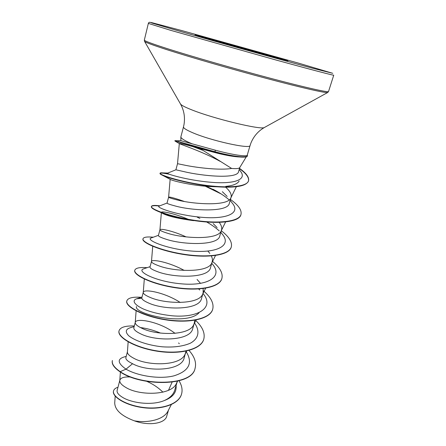 <?xml version="1.0" encoding="UTF-8"?>
<svg xmlns="http://www.w3.org/2000/svg" width="446" height="446" viewBox="0 0 446 446"><rect width="100%" height="100%" fill="white"/><g stroke="black" fill="none" stroke-linecap="round" stroke-linejoin="round"><path stroke-width="0.67" d="M203.276 37.352L279.536 58.649M207.825 38.674L195.053 34.821C194.395 34.275 245.11 48.246 272.199 56.045L287.887 60.74L259.249 53.13L207.825 38.674M247.313 154.918L247.391 156.016C247.039 157.048 244.497 157.371 239.764 156.981L237.383 156.847C231.067 156.278 223.468 154.818 214.587 152.471L200.187 148.602L231.619 168.449C236.341 168.861 239.039 168.577 239.719 167.607L246.287 156.819M180.853 136.95L180.864 140.674L192.098 143.802L189.439 142.675C183.824 140.155 180.965 138.249 180.853 136.95L183.49 126.865C183.278 128.03 186.172 129.914 192.17 132.507C210.69 140.685 250.847 149.522 250.089 145.457L250.925 143.01C253.741 136.208 258.251 131.029 264.45 127.467L264.612 127.378M250.089 145.457L247.268 155.069C247.095 157.031 232.6 154.868 215.256 150.174L192.098 143.802M239.19 169.53L240.322 171.041C247.591 179.654 234.239 184.332 210.651 182.247C186.863 180.245 164.925 173.539 167.674 173.109L175.902 169.798L184.41 171.721C201.542 175.886 237.869 179.476 238.627 171.454L239.786 167.495M175.897 169.798L177.525 163.699L186.105 165.449C197.494 167.685 219.722 170.472 231.619 168.449M130.717 377.021C124.384 376.619 120.766 377.678 119.862 380.193L117.142 390.412C116.651 392.67 118.72 395.145 123.358 397.832C132.769 403.201 152.354 405.659 164.301 400.553C169.881 398.033 173.355 394.593 174.709 390.228L177.335 381.235M119.862 380.193L119.784 380.694C119.695 382.846 121.808 385.16 126.112 387.624C139.403 395.786 171.403 395.713 176.516 383.337L177.291 381.391M127.422 351.81L125.889 357.569C125.51 359.353 127.734 361.399 132.568 363.713C147.197 372.02 181.645 371.267 184.153 357.904L185.999 351.153M128.158 341.853L127.411 352.011C127.339 353.934 129.535 356.059 134.006 358.383C147.721 366.021 180.217 366.25 184.995 354.392L185.687 352.669M175.055 333.368C160.147 321.705 136.013 317.552 135.272 322.335L133.85 327.671C133.51 329.438 135.774 331.495 140.635 333.837C155.531 341.497 190.475 341.251 192.722 328.568L194.294 323.199L194.629 320.278M135.272 322.335L135.227 322.609C135.177 324.275 137.468 326.199 142.112 328.368C156.267 335.437 189.271 336.005 193.692 324.71L194.294 323.199M180.234 302.488C164.931 292.386 143.802 288.646 143.278 292.275L141.822 297.75C141.555 299.21 143.924 301.017 148.919 303.157C164.251 310.148 199.563 310.405 201.52 298.469L203.131 292.955L203.142 288.573M143.278 292.275L143.25 292.448C143.216 293.847 145.613 295.542 150.436 297.538C165.048 304.005 198.565 304.947 202.612 294.26L203.131 292.955M200.555 283.394L197.076 279.475M184.226 270.421C169.196 262.114 151.83 258.925 151.501 261.412L150.001 267.031C149.795 268.174 152.27 269.713 157.427 271.642C173.282 277.936 208.761 278.717 210.545 267.561L212.43 260.709L212.324 258.613L211.404 255.959M151.501 261.412L151.484 261.512C151.473 262.61 153.976 264.06 158.988 265.872C174.079 271.686 208.115 273.036 211.766 263.012L212.201 261.902M209.832 253.417L207.869 251.076M186.127 236.898C172.697 230.749 160.12 228.313 159.941 229.718L158.402 235.494C158.313 236.319 160.9 237.579 166.174 239.257C182.381 244.782 218.317 246.159 219.822 235.817L221.523 230.008C222.141 227.711 221.355 225.152 219.17 222.337M217.124 227.588L213.171 223.569M159.941 229.718L159.936 229.762C159.952 230.532 162.567 231.719 167.774 233.325C183.373 238.443 217.927 240.243 221.16 230.933L221.523 230.008M184.165 201.397C174.514 198.069 169.329 196.658 168.61 197.16L167.033 203.092C167.038 203.571 169.748 204.53 175.161 205.963C191.83 210.696 228.196 212.653 229.35 203.203L231.1 197.232C231.792 194.328 229.963 190.977 225.609 187.181M227.17 196.435L222.348 191.691M170.149 179.32L168.61 197.171C168.666 197.589 171.398 198.487 176.811 199.864C192.934 204.235 228.017 206.531 230.799 197.985L231.1 197.232M162.885 392.173C158.464 387.725 153.112 384.123 146.818 381.369M168.527 410.019L166.72 416.207C165.098 423.544 148.964 426.209 134.246 420.801C121.568 415.995 115.062 410.108 114.728 403.134M134.246 420.801C148.072 423.326 163.972 419.558 167.986 411.078L171.309 404.606M172.089 382.189L168.516 390.261M132.568 363.713L126.012 369.171C117.672 363.222 117.036 359.153 124.094 356.967L126.201 356.393M176.098 385.483C176.705 392.385 172.775 397.408 164.301 400.553M185.976 351.32C193.196 362.838 189.188 371.011 173.951 375.844C159.099 379.613 137.006 375.666 126.012 369.171L120.197 371.657C114.187 367.493 111.584 363.78 112.386 360.513L112.325 360.753C111.522 364.02 114.126 367.738 120.136 371.903C140.78 386.286 192.009 386.788 195.019 368.513L195.058 368.39M179.03 380.806C181.873 385.472 182.715 389.893 181.55 394.069C178.668 404.567 160.465 409.946 142.48 407.337C124.428 404.823 111.896 396.048 113.557 390.847C114.037 389.207 115.508 388.009 117.984 387.256M195.019 368.513L195.092 368.273C192.087 386.537 140.852 386.03 120.197 371.657L120.136 371.903M181.516 394.186L181.483 394.303C178.595 404.806 160.398 410.186 142.413 407.577C124.362 405.063 111.829 396.282 113.496 391.081L113.557 390.847M200.187 148.602C186.835 144.905 179.883 143.216 179.331 143.534L179.342 143.573C179.61 144.119 202.317 151.434 220.229 161.391M239.123 181.015C237.606 183.841 233.152 185.631 225.754 186.378M217.113 186.79L211.761 186.629C193.107 185.837 173.5 181.087 170.762 179.643L162.723 175.401C169.614 178.768 195.487 185.285 217.113 186.79C235.806 188.05 246.264 186.133 248.483 181.031C249.214 177.564 246.203 173.444 239.446 168.666M159.317 206.03C154.394 205.433 151.735 205.656 151.345 206.699C151.083 207.936 154.054 209.787 160.259 212.257C168.683 215.513 179.877 218.267 193.854 220.525L193.536 220.659C179.883 218.852 170.143 216.706 164.306 214.208C162.361 213.378 161.391 212.753 161.396 212.346C161.313 210.897 174.007 213.294 188.301 219.315M199.05 312.763C186.69 326.372 133.666 314.101 136.459 306.536M160.538 333.09C153.318 330.146 146.623 328.306 140.445 327.57M134.14 326.595L129.948 327.838C125.599 329.36 125.142 331.947 128.571 335.609C134.174 340.398 147.459 345.271 162.149 346.793C173.483 347.59 182.866 346.403 190.297 343.225C198.916 338.575 200.143 330.793 194.4 322.798M141.817 298.251L136.649 298.787C131.771 300.387 134.029 304.679 143.383 309C151.333 312.328 160.961 314.592 172.256 315.801C199.05 318.199 214.755 306.999 202.98 293.462M199.752 289.995L198.648 288.986M150.107 266.636L143.779 268.832C135.456 270.984 155.844 281.866 182.241 283.907C208.628 286.126 223.524 276.325 212.067 263.692L211.783 263.341M158.453 235.315L151.311 237.935C144.978 239.586 165.89 248.929 191.557 251.048C217.219 253.311 232.204 245.434 222.119 233.949L220.842 232.327M219.231 230.9C215.897 227.834 211.699 224.862 206.643 221.974M167.044 203.047L159.278 206.046C154.846 207.128 176.187 215.05 201.14 217.247C226.111 219.566 241.124 213.472 232.327 203.198L230.181 200.377M229.166 199.892C225.063 196.273 219.688 192.733 213.043 189.26L216.015 190.899L206.119 186.261M195.092 368.273C196.558 362.598 194.534 356.649 189.02 350.439M134.302 325.987C125.393 325.664 120.32 327.247 119.071 330.726C117.142 336.752 134.04 347.244 156.83 350.879C179.587 354.609 201.007 349.603 203.794 339.111C205.26 333.112 202.456 326.79 195.387 320.15M141.293 297.287C132.735 296.735 127.918 297.934 126.842 300.877C125.125 306.101 142.486 315.907 165.6 319.553C188.686 323.294 210.166 318.974 212.725 309.167C214.08 303.436 210.98 297.309 203.432 290.775M147.113 267.678C139.743 267.126 135.645 267.974 134.815 270.22C133.298 274.597 151.116 283.673 174.57 287.347C197.996 291.099 219.555 287.519 221.896 278.438C223.106 273.253 219.995 267.578 212.558 261.417M153.29 237.211C147.029 236.614 143.606 237.127 143.004 238.755C141.722 242.239 160.042 250.535 183.836 254.226C207.607 257.989 229.216 255.179 231.318 246.872C232.388 242.089 229.054 236.72 221.3 230.766M199.908 218.401L197.355 217.258M159.846 205.829C154.639 205.154 151.83 205.355 151.417 206.426C150.363 208.962 169.179 216.433 193.335 220.146C217.475 223.92 239.145 221.935 240.991 214.442C241.922 210.133 238.404 205.138 230.448 199.462M216.555 191.178L216.015 190.899M168.203 173.739L163.035 172.903C161.173 172.73 160.181 172.831 160.064 173.21C159.194 174.709 178.422 181.316 202.618 184.861C226.596 188.446 247.062 187.136 248.567 180.753C249.297 177.285 246.281 173.165 239.524 168.393M201.475 149.499L196.134 147.492M177.948 141.471L215.072 151.768L214.587 152.471M119.043 330.848L119.01 330.971C117.075 337.003 133.973 347.506 156.758 351.136C179.509 354.871 200.934 349.854 203.722 339.361L203.755 339.239M126.809 301L126.776 301.128C125.058 306.357 142.413 316.169 165.527 319.815C188.608 323.556 210.094 319.236 212.653 309.418L212.686 309.295M134.815 270.22L134.748 270.482C133.231 274.864 151.043 283.946 174.492 287.614C197.918 291.372 219.471 287.782 221.818 278.7L221.857 278.572M142.976 238.889L142.937 239.023C141.65 242.512 159.963 250.814 183.758 254.504C207.524 258.267 229.138 255.452 231.234 247.14L231.273 247.006M193.854 220.525C217.76 224.26 239.363 222.214 240.912 214.716L240.951 214.582M221.205 193.965L205.277 186.188M169.558 174.314C163.537 173.042 160.348 172.769 159.991 173.488C159.885 173.884 160.8 174.525 162.723 175.401M202.484 150.19L192.739 146.572M174.904 140.657L174.916 140.981L214.989 152.069C225.046 154.74 233.308 156.379 239.764 156.981M247.474 155.726C247.201 158.174 232.45 156.49 215.072 151.768L215.256 150.174M170.935 30.4L275.622 59.909C311.782 69.838 333.909 75.608 333.742 75.173L328.54 91.508C328.462 92.696 306.229 87.767 270.237 78.234C234.328 68.723 190.481 56.084 166.442 48.374C151.523 43.569 144.153 40.803 144.337 40.079L148.351 23.409L170.935 30.4M172.468 29.135C207.033 39.17 280.344 59.619 312.897 68.316L332.761 73.317L299.194 63.326L181.282 30.428L152.203 22.757C149.923 22.244 150.073 22.406 152.655 23.253L172.468 29.135M144.504 41.266L144.571 41.383C145.374 42.359 152.688 45.079 166.503 49.551C189.907 57.094 232.126 69.303 267.466 78.674C302.867 88.074 325.926 93.247 327.665 92.506L327.782 92.439M180.435 103.873L180.53 104.041C181.399 105.278 185.018 107.168 191.373 109.699C213.489 118.692 261.774 130.304 264.45 127.467L327.665 92.506L328.54 91.508M183.49 126.865L184.047 124.334C185.162 117.058 183.992 110.296 180.53 104.041L144.571 41.383L144.337 40.079M115.191 396.12L114.7 403.128M179.314 143.534L177.525 163.699M236.347 186.718L230.799 197.985M225.62 221.918L221.16 230.933M161.396 212.346L159.936 229.762M215.496 255.513L211.766 263.012M152.722 246.281L151.484 261.512M205.651 288.205L202.612 294.26M144.314 278.99L143.25 292.448M196.056 320.022L193.692 324.71M136.13 310.84L135.227 322.609M186.718 350.996L184.995 354.392M177.62 381.168L176.516 383.337M120.398 372.064L119.784 380.694M180.892 140.685L175.005 140.674M167.735 173.087L163.035 172.903M179.292 343.699L178.601 342.946M136.649 298.787L142.006 297.053M179.337 143.59L174.916 140.981M164.306 214.208L160.259 212.257M159.991 173.488L160.064 173.21M248.483 181.031L248.567 180.753M150.179 22.333C149.215 22.161 148.602 22.523 148.351 23.409"/></g></svg>
